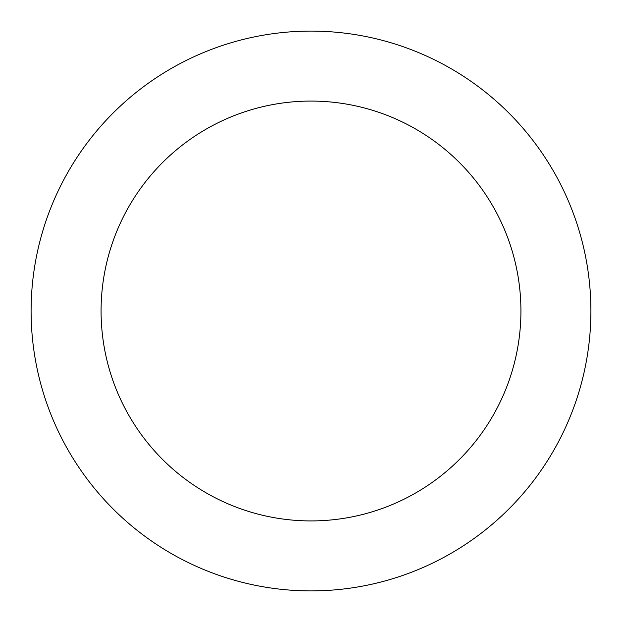 <?xml version="1.0" encoding="UTF-8"?>
<svg xmlns="http://www.w3.org/2000/svg" width="622" height="622" viewBox="0 0 622 622"><rect width="100%" height="100%" fill="white"/><g stroke="black" fill="none" stroke-linecap="round" stroke-linejoin="round"><path stroke-width="0.93" d="M520.925 311A209.925 209.925 0 0 0 311 101.075A209.925 209.925 0 0 0 101.075 311A209.925 209.925 0 0 0 311 520.925A209.925 209.925 0 0 0 520.925 311M590.9 311A279.9 279.9 0 0 0 311 31.1A279.9 279.9 0 0 0 31.1 311A279.9 279.9 0 0 0 311 590.9A279.9 279.9 0 0 0 590.9 311"/></g></svg>
